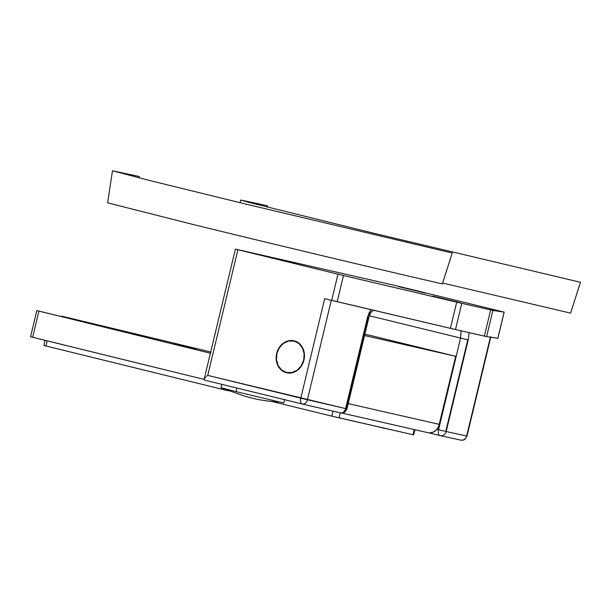 <?xml version="1.0" encoding="UTF-8"?>
<svg xmlns="http://www.w3.org/2000/svg" width="611" height="611" viewBox="0 0 611 611"><rect width="100%" height="100%" fill="white"/><g stroke="black" fill="none" stroke-linecap="round" stroke-linejoin="round"><path stroke-width="0.92" d="M367.616 316.949L345.612 408.599L346.177 408.728L368.181 317.086L367.616 316.949L369.067 312.916L371.274 309.51L367.616 316.949L368.181 317.086L346.177 408.728L345.612 408.599L367.616 316.949M461.053 330.543L460.564 338.066L369.388 315.772L460.564 338.066L438.561 429.716L445.763 431.427L467.759 339.785L460.564 338.066L438.561 429.716L436.918 429.312L438.561 429.716A5.384 2.795 103.7 0 0 440.012 435.567A5.384 2.795 103.7 0 0 440.035 435.574A5.384 5.033 -77.5 0 0 446.183 431.526L468.186 339.876L469.126 332.644L468.186 339.876L467.759 339.785L468.186 339.876L446.183 431.526A5.384 5.033 102.5 0 1 440.126 435.597L460.595 440.111A5.384 5.033 102.5 0 1 460.503 440.088A5.384 5.033 -77.5 0 0 466.651 436.04L445.763 431.427L466.651 436.04A5.384 5.033 102.5 0 1 460.595 440.111L462.183 440.226C463.123 439.538 463.856 441.631 466.995 436.109L490.885 336.615M459.457 302.544L432.756 296.075L459.457 302.544M296.999 263.876L270.299 257.407L296.999 263.876M294.135 340.808A16.428 14.038 102.8 0 1 303.957 360.009A16.428 14.038 102.8 0 1 286.651 372.802A16.428 14.038 102.8 0 1 286.467 372.756L291.974 372.817L297.229 370.434L301.429 365.974L303.934 360.116L304.362 353.754L302.651 347.85L299.062 343.306L294.135 340.808L288.621 340.747L283.367 343.13L279.166 347.59L276.661 353.448L276.233 359.818L277.944 365.722L281.541 370.266L286.467 372.756A16.428 14.038 102.8 0 1 276.638 353.555A16.428 14.038 102.8 0 1 293.952 340.77A16.428 14.038 102.8 0 1 294.135 340.808M425.225 293.104L398.525 286.643L425.225 293.104M497.782 338.295L504.151 312.137L401.603 287.033L504.151 312.137L497.858 338.318L486.616 336.608L492.901 310.419L504.151 312.137L490.656 309.93L484.37 336.119L486.616 336.608L492.901 310.419L490.656 309.93L484.37 336.119L455.493 329.535L461.779 303.346L490.656 309.93L456.707 302.17L450.414 328.351L455.493 329.535L461.779 303.346L456.707 302.17L450.414 328.351L337.188 301.697L343.474 275.508L456.707 302.17L337.967 274.186L331.681 300.368L324.678 298.657L300.795 398.158L207.74 375.398L237.916 249.716L337.967 274.186L235.411 249.082L394.408 285.322L235.403 249.082L237.916 249.716L207.74 375.398L206.671 376.223L207.74 375.398L345.612 408.599L307.425 399.747L331.299 300.276L307.425 399.747L300.795 398.158C300.192 401.381 300.681 403.329 302.262 404.016A5.384 2.795 -76.3 0 1 302.239 404.016A5.384 2.795 -76.3 0 1 300.795 398.158L324.678 298.657L326.366 299.069M497.858 338.318L486.616 336.608L455.493 329.535L331.307 300.245M394.408 285.322L401.603 287.033L394.408 285.322M490.381 337.18L466.651 436.04L490.381 337.18M461.129 330.818L460.564 338.066L467.759 339.785L445.763 431.427L438.561 429.716A5.384 2.795 -76.3 0 0 440.012 435.567L440.126 435.597M428.907 432.848L439.989 435.559L428.907 432.848M205.754 377.033L204.486 378.515L205.754 377.033M204.135 379.614L204.486 378.515L204.135 379.614L204.738 380.164L204.158 379.24L235.403 249.082M302.262 404.016C304.706 404.291 306.432 402.87 307.425 399.747A5.384 4.017 103.1 0 1 302.308 404.031L302.308 404.031A5.384 4.017 103.1 0 1 302.262 404.016L204.716 380.164L302.224 404.008M374.436 310.189C372.015 310.64 370.182 313 368.952 317.246L368.181 317.086L368.952 317.246L346.949 408.889L346.177 408.728L346.949 408.889C344.008 414.25 343.031 412.402 342.007 413.013L340.457 412.868A5.384 4.017 -76.9 0 0 340.495 412.883A5.384 4.017 -76.9 0 0 345.612 408.599C344.619 411.722 342.901 413.143 340.457 412.868L302.346 404.039M337.967 274.186L331.681 300.368L337.188 301.697L343.474 275.508L337.967 274.186M94.575 324.189L116.411 329.474L94.575 324.189M173.822 343.886L195.657 349.171L173.822 343.886M427.899 432.672A10.769 9.203 -77.2 0 0 428.021 432.703L341.686 413.021L427.899 432.672L429.693 432.901L433.291 432.122L436.453 429.839L438.69 426.386L455.699 356.305L370.801 335.546A10.769 9.203 -77.2 0 0 370.678 335.515A10.769 9.203 -77.2 0 0 370.556 335.485M61.467 316.101L210.703 351.967L61.467 316.101M36.836 310.571L30.55 336.753L32.635 337.287L38.921 311.098L36.866 310.571L210.405 353.227L38.921 311.098L32.635 337.287L204.127 379.408L31.085 336.867M370.801 335.546L455.699 356.305L364.561 335.531L455.699 356.305L439.355 424.385L348.217 403.611L439.355 424.385A10.769 9.203 -77.2 0 1 428.021 432.703M211.009 352.371L210.627 352.287M45.115 340.35L43.885 345.467L228.216 390.765L45.97 346.002L47.207 340.862L45.97 346.002L44.389 345.574M412.998 434.719L339.059 417.863L340.266 412.83L339.059 417.863L331.865 416.144L412.998 434.719L414.235 429.556L412.998 434.719M333.064 411.157L331.865 416.144L271.612 401.412L331.865 416.144L333.064 411.157M413.616 434.833L414.999 429.732M221.846 384.243L220.991 387.817L236.045 391.628L221.014 387.832L245.622 396.493L253.87 398.571A188.501 161.067 -77.2 0 0 279.235 401.916L236.045 391.628L236.9 388.054L248.929 390.979L236.9 388.054L236.045 391.628L279.235 401.916L283.832 402.901L284.695 399.334M221.014 387.832L225.596 388.795M194.153 224.756L107.643 202.852L112.47 170.775L149.535 180.489L246.027 204.143L452.224 253.046L442.364 283.901C394.217 272.964 275.217 244.606 194.153 224.756M138.995 177.847L139.308 176.518L112.47 170.775M236.9 388.054L227.575 385.755L236.9 388.054M375.452 426.157L382.096 427.799A188.501 161.067 -77.2 0 0 387.825 428.975M267.221 207.076L267.534 205.747L240.696 200.011L250.159 202.715L374.253 233.371L580.45 282.282L570.59 313.13L442.7 283.053M303.705 360.062L303.705 360.062A16.161 13.809 102.8 0 1 286.704 372.534A16.161 13.809 102.8 0 1 276.89 353.502A16.161 13.809 102.8 0 1 293.891 341.03A16.161 13.809 102.8 0 1 303.705 360.062L304.133 353.8L302.445 347.995L298.916 343.519L294.067 341.075L288.652 341.014L283.481 343.351L279.349 347.743L276.89 353.502L276.462 359.764L278.15 365.569L281.679 370.045L286.528 372.496L291.943 372.55L297.114 370.213L301.246 365.829L303.705 360.062M340.495 412.883L302.308 404.031M504.167 312.137L497.881 338.326M370.678 335.515L364.882 334.194M240.07 202.699L240.696 200.011M296.358 341.595L293.906 341.03M289.171 373.1L286.704 372.534"/></g></svg>
